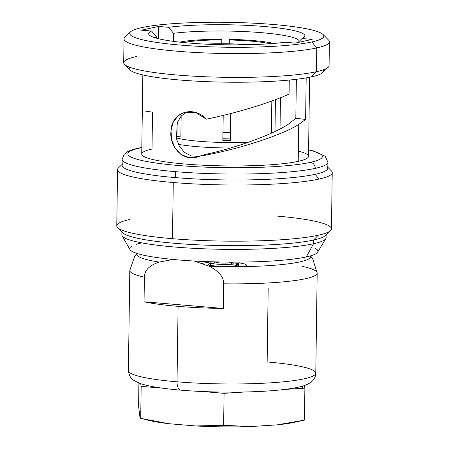 <?xml version="1.0" encoding="UTF-8"?>
<svg xmlns="http://www.w3.org/2000/svg" width="449" height="449" viewBox="0 0 449 449"><rect width="100%" height="100%" fill="white"/><g stroke="black" fill="none" stroke-linecap="round" stroke-linejoin="round"><path stroke-width="0.67" d="M185.184 42.694L185.19 42.268A49.474 6.348 0.8 0 1 221.812 39.916L221.755 43.733L221.812 39.916A49.474 6.348 0.8 0 0 185.19 42.268L180.745 41.892A54.531 6.993 -179.2 0 1 221.699 39.265A54.531 6.993 0.8 0 0 180.745 41.892L180.296 42.2M229.304 40L229.192 39.349A54.531 6.993 -179.2 0 1 271.196 42.88L266.858 43.16A49.474 6.348 0.8 0 0 229.304 40L229.254 43.811L229.304 40A49.474 6.348 0.8 0 1 266.858 43.16L271.196 42.88A54.531 6.993 0.8 0 0 229.192 39.349L229.029 43.811L229.304 40M194.327 261.037L209.24 266.285C219.005 271.247 223.798 277.089 223.63 283.807L223.288 308.457L144.05 301.79L144.393 277.145A93.701 12.022 -179.2 0 1 129.795 270.478A93.701 12.022 0.8 0 0 144.393 277.145L144.05 301.79A93.701 12.022 0.8 0 0 178.085 306.353L177.029 381.802A93.701 12.022 -179.2 0 1 128.397 370.571A93.701 12.022 0.8 0 0 177.029 381.802L178.085 306.353A93.701 12.022 0.8 0 0 223.288 308.457L223.63 283.807A93.701 12.022 0.8 0 0 317.179 273.093A93.701 12.022 0.8 0 0 302.581 266.425M310.382 255.896A86.893 11.146 0.8 0 1 299.893 261.896A86.893 11.146 0.8 0 1 209.24 266.285C219.005 271.247 223.798 277.089 223.63 283.807A93.701 12.022 -179.2 0 0 317.179 273.093L315.782 373.192A93.701 12.022 -179.2 0 1 177.029 381.802A93.701 12.022 0.8 0 0 315.782 373.192A93.701 12.022 0.8 0 0 267.149 361.961L268.182 288.213M178.365 144.353A59.408 7.622 0.8 0 0 230.505 147.996A59.408 7.622 -179.2 0 1 178.365 144.353M222.856 140.599L223.209 115.404L222.856 140.599A54.531 6.993 0.8 0 0 230.354 140.677L230.73 113.524L230.242 140.026A49.474 6.348 0.8 0 1 222.867 139.948M271.825 101.003L271.376 133.168M248.707 142.148A54.531 6.993 -179.2 0 1 176.249 137.86A54.531 6.993 0.8 0 0 248.707 142.148M180.868 135.935L176.968 136.187L177.153 122.931L176.968 136.187A54.531 6.993 0.8 0 0 180.857 137.063L181.149 116.044L180.857 137.063M274.996 131.49L275.439 99.667M222.884 138.792A49.474 6.348 -179.2 0 1 230.258 138.921M266.852 43.94L266.858 43.16L266.852 43.94M136.973 253.444L134.773 256.003L129.795 270.478L128.397 370.571C129.194 375.673 130.912 378.889 133.561 380.213L139.516 383.25C143.068 384.54 147.508 385.669 152.828 386.64C160.534 388.059 169.84 389.227 180.751 390.147A9.367 4.456 -85.2 0 1 177.029 381.802A9.367 4.456 94.8 0 0 180.751 390.147A9.367 4.456 94.8 0 0 181.407 390.102M272.072 43.57L271.196 42.88L272.072 43.57M137.068 253.477A86.893 11.146 0.8 0 0 159.243 262.076C149.365 265.387 144.415 270.41 144.393 277.145C144.415 270.41 149.365 265.387 159.243 262.076L173.061 259.449M178.085 306.353A93.701 12.022 -179.2 0 1 144.05 301.79L223.288 308.457A93.701 12.022 -179.2 0 1 178.085 306.353M323.072 34.511L328.573 40.073A102.703 13.173 -179.2 0 1 316.753 47.931L311.903 41.937A97.079 12.454 -179.2 0 1 180.111 45.057A97.079 12.454 -179.2 0 1 141.693 27.619A97.079 12.454 -179.2 0 1 273.48 24.504A97.079 12.454 -179.2 0 1 311.903 41.937L316.753 47.931A102.703 13.173 -179.2 0 1 194.743 52.438A102.703 13.173 -179.2 0 1 124.912 37.228L130.564 31.823A97.079 12.454 0.8 0 0 196.572 46.202A97.079 12.454 0.8 0 0 311.903 41.937A97.079 12.454 0.8 0 0 323.072 34.511A97.079 12.454 0.8 0 0 244.834 22.792A97.079 12.454 0.8 0 0 141.693 27.619A97.079 12.454 0.8 0 0 130.564 31.823M285.07 42.257L295.212 43.11L312.156 39.383L302.014 38.53A78.148 10.024 0.8 0 0 264.377 26.508A78.148 10.024 0.8 0 0 168.527 27.299L158.379 26.446L141.441 30.178L151.582 31.032A78.148 10.024 0.8 0 0 189.214 43.053A78.148 10.024 0.8 0 0 285.07 42.257L295.212 43.11L312.156 39.383L302.014 38.53A78.148 10.024 0.8 0 0 304.259 37.16A78.148 10.024 0.8 0 0 259.393 26.115A78.148 10.024 0.8 0 0 168.527 27.299L173.516 33.305A72.525 9.306 -179.2 0 1 253.034 32.047A72.525 9.306 -179.2 0 1 299.236 41.308A72.525 9.306 0.8 0 0 253.034 32.047A72.525 9.306 0.8 0 0 173.516 33.305L173.404 41.364L173.516 33.305L168.527 27.299L158.379 26.446L158.211 38.642L158.379 26.446L141.441 30.178L151.582 31.032A78.148 10.024 0.8 0 0 149.298 34.994A78.148 10.024 0.8 0 0 203.661 44.036A78.148 10.024 0.8 0 0 285.07 42.257M316.753 47.931A102.703 13.173 0.8 0 0 329.409 41.791L329.078 65.576A102.703 13.173 -179.2 0 1 316.422 71.717L316.753 47.931L316.422 71.717A102.703 13.173 -179.2 0 1 200.804 76.549A102.703 13.173 -179.2 0 1 123.694 62.708L124.025 38.923A102.703 13.173 0.8 0 0 201.135 52.763A102.703 13.173 0.8 0 0 316.753 47.931M129.654 67.238A97.079 12.454 0.8 0 0 197.88 81.235A97.079 12.454 0.8 0 0 311.415 76.874A97.079 12.454 -179.2 0 1 208.269 81.707A97.079 12.454 -179.2 0 1 130.03 69.982L124.536 64.426A102.703 13.173 0.8 0 0 207.303 76.824A102.703 13.173 0.8 0 0 316.422 71.717L311.415 76.874A97.079 12.454 0.8 0 0 322.994 69.937M136.35 56.568A102.703 13.173 0.8 0 0 124.536 64.426M322.539 72.671A97.079 12.454 -179.2 0 1 311.415 76.874L316.422 71.717A102.703 13.173 0.8 0 0 328.191 67.266L322.539 72.671M309.602 77.256L308.502 156.364A83.391 10.697 -179.2 0 1 298.22 161.348L298.737 124.452C280.984 135.66 235.899 150.129 199.126 156.325L205.081 154.507L196.69 157.133L188.468 157.52L180.913 154.377L175.009 148.047L171.625 139.678L171.007 130.76L173.134 122.414L177.956 115.842L184.865 112.188L195.927 112.632L206.321 119.176C235.983 113.142 269.417 103.051 289.066 94.082L289.263 80.062L289.066 94.082C269.417 103.051 235.983 113.142 206.321 119.176C193.143 104.724 171.226 112.463 170.979 131.125C168.947 147.412 184.545 163.245 199.126 156.325C235.899 150.129 280.984 135.66 298.737 124.452L298.22 161.348A83.391 10.697 -179.2 0 1 204.34 165.277A83.391 10.697 -179.2 0 1 141.732 154.035L142.833 74.927M187.149 111.75L181.233 115.949L177.316 122.482L176.395 138.55L179.42 146.368L184.646 152.514L191.414 155.96L198.941 156.398L191.414 155.96L184.646 152.514L179.42 146.368L176.395 138.55L177.316 122.482L181.233 115.949L187.149 111.75M205.081 154.507C236.544 147.856 274.232 133.987 289.207 123.655C274.232 133.987 236.544 147.856 205.081 154.507M156.555 38.21L156.572 37.031A72.525 9.306 0.8 0 0 155.219 37.817A72.525 9.306 -179.2 0 1 156.572 37.031L151.582 31.032L156.572 37.031L156.555 38.21M298.057 42.487L302.014 38.53L298.057 42.487M298.737 124.452L305.601 119.468L295.824 118.255L289.207 123.655L295.824 118.255L296.368 79.299L295.824 118.255L305.601 119.468L306.184 77.89L305.601 119.468L298.737 124.452M298.366 151.094A83.391 10.697 -179.2 0 1 298.22 161.348A83.391 10.697 -179.2 0 1 185.01 164.031A83.391 10.697 -179.2 0 1 152.009 149.051L152.525 112.155L145.74 111.178M141.822 147.446L138.561 148.114A5.624 4.894 -102.4 0 1 139.852 148.03A97.259 12.477 0.8 0 1 141.822 147.614A97.259 12.477 0.8 0 0 139.852 148.03A97.259 12.477 0.8 0 0 178.343 165.496A97.259 12.477 0.8 0 0 310.377 162.37A97.259 12.477 0.8 0 0 308.592 149.944A97.259 12.477 0.8 0 1 310.377 162.37A5.624 4.894 77.6 0 1 315.232 168.364A102.883 13.195 -179.2 0 1 175.559 171.67A102.883 13.195 -179.2 0 1 122.167 159.339A102.883 13.195 0.8 0 0 175.559 171.67L175.475 177.613A102.883 13.195 -179.2 0 1 122.083 165.283L122.167 159.339L124.205 154.304L126.977 152.076C129.778 150.471 133.639 149.152 138.561 148.114A5.624 4.894 77.6 0 1 139.852 148.03A97.259 12.477 0.8 0 0 178.343 165.496A97.259 12.477 0.8 0 0 310.377 162.37A5.624 4.894 -102.4 0 1 315.232 168.364A102.883 13.195 0.8 0 0 327.91 162.212A102.883 13.195 -179.2 0 1 315.232 168.364A102.883 13.195 0.8 0 1 175.559 171.67L175.475 177.613A102.883 13.195 0.8 0 0 315.147 174.307A102.883 13.195 -179.2 0 1 175.475 177.613A102.883 13.195 0.8 0 1 122.97 163.588M308.592 149.775L313.34 150.92L325.244 156.314L327.91 162.212L327.826 168.156A102.883 13.195 -179.2 0 1 315.147 174.307A102.883 13.195 0.8 0 0 326.984 166.439M327.837 167.303L331.356 170.856A107.35 13.773 -179.2 0 1 319.003 179.067L315.147 174.307L319.003 179.067A107.35 13.773 0.8 0 0 332.232 172.652L331.446 228.833A107.35 13.773 -179.2 0 1 318.218 235.248A107.35 13.773 -179.2 0 1 172.483 238.7L173.269 182.518A107.35 13.773 0.8 0 0 319.003 179.067A107.35 13.773 -179.2 0 1 173.269 182.518A107.35 13.773 -179.2 0 1 118.48 167.881L122.094 164.429M117.554 169.655A107.35 13.773 0.8 0 0 173.269 182.518L172.483 238.7A107.35 13.773 -179.2 0 1 116.768 225.836L117.554 169.655M121.915 231.078A102.131 13.1 0.8 0 0 198.593 244.845A102.131 13.1 0.8 0 0 313.57 240.035A102.131 13.1 -179.2 0 1 205.058 245.12A102.131 13.1 -179.2 0 1 122.745 232.79L117.644 227.626A107.35 13.773 0.8 0 0 172.483 238.7A107.35 13.773 0.8 0 0 318.218 235.248L313.57 240.035L313.52 243.756A102.131 13.1 -179.2 0 1 198.542 248.561A102.131 13.1 -179.2 0 1 121.859 234.799L121.898 231.931M129.997 219.421A107.35 13.773 0.8 0 0 117.644 227.626M326.148 234.782L326.109 237.65A102.131 13.1 -179.2 0 1 313.52 243.756L313.57 240.035A102.131 13.1 0.8 0 0 326.159 233.935M330.52 230.601L325.278 235.613A102.131 13.1 -179.2 0 1 313.57 240.035L318.218 235.248A107.35 13.773 0.8 0 0 330.52 230.601A107.35 13.773 0.8 0 0 275.731 215.969M317.634 252.186A94.127 12.072 -179.2 0 1 306.308 256.918L313.52 243.756A102.131 13.1 0.8 0 0 325.806 238.621L317.634 252.186M122.134 235.781A102.131 13.1 0.8 0 0 202.258 248.729A102.131 13.1 0.8 0 0 313.52 243.756L306.308 256.918A94.127 12.072 -179.2 0 1 203.767 261.498A94.127 12.072 -179.2 0 1 129.924 249.565L122.134 235.781M315.552 248.55A94.127 12.072 -179.2 0 1 306.308 256.918A94.127 12.072 -179.2 0 1 190.219 260.796A94.127 12.072 -179.2 0 1 132.107 245.99M136.154 244.368A94.127 12.072 -179.2 0 1 141.272 243.032M205.098 44.114A48.722 6.252 -179.2 0 1 248.224 44.715M230.343 132.696A36.358 4.664 -179.2 0 1 222.968 132.629A36.358 4.664 0.8 0 0 230.343 132.696M212.865 263.72A13.133 1.684 -179.2 0 1 213.775 263.585A13.133 1.684 -179.2 0 0 212.865 263.72M233.424 263.86A13.133 1.684 -179.2 0 1 234.333 264.023A13.133 1.684 -179.2 0 0 233.424 263.86M208.622 261.683A15.569 1.998 0.8 0 0 208.179 262.469A15.569 1.998 0.8 0 0 220.723 264.349A15.569 1.998 0.8 0 0 237.263 263.574L235.096 265.808A13.133 1.684 -179.2 0 1 217.271 266.235A13.133 1.684 -179.2 0 1 212.074 263.872M232.576 264.18A10.871 1.392 0.8 0 0 231.819 264.046M230.685 262.648L230.696 262.115L230.685 262.648A8.06 1.033 -179.2 0 1 221.615 263.03A8.06 1.033 -179.2 0 1 215.565 261.941L215.565 261.89A8.06 1.033 0.8 0 0 221.424 263.019A8.06 1.033 0.8 0 0 230.685 262.648L231.965 264.225L230.685 262.648A8.06 1.033 0.8 0 0 231.673 262.115L231.678 262.165A8.06 1.033 -179.2 0 1 230.685 262.648M235.096 265.808L237.263 263.574A15.569 1.998 0.8 0 0 239.048 262.901L236.601 265.241A13.133 1.684 -179.2 0 1 235.096 265.808A13.133 1.684 -179.2 0 1 221.144 266.465A13.133 1.684 -179.2 0 1 210.564 264.876L208.179 262.469A22.865 2.935 0.8 0 0 203.543 263.153A22.865 2.935 0.8 0 0 202.359 263.462A22.865 2.935 -179.2 0 1 203.543 263.153A22.865 2.935 -179.2 0 1 208.173 262.463M211.827 263.569L210.345 261.745L211.827 263.569M239.048 262.901A15.569 1.998 0.8 0 0 238.627 262.104M243.627 266.616L243.627 266.526A22.865 2.935 0.8 0 0 246.445 265.163A22.865 2.935 0.8 0 0 239.053 262.895A22.865 2.935 -179.2 0 1 243.627 266.526L243.627 266.616M243.173 266.622A22.865 2.935 0.8 0 0 243.627 266.526A22.865 2.935 -179.2 0 1 243.173 266.622M230.489 266.695A15.367 1.97 0.8 0 0 237.055 265.976A15.367 1.97 0.8 0 0 237.644 264.242M209.543 263.849A15.367 1.97 0.8 0 0 216.626 266.504M144.976 419.332A83.318 10.686 0.8 0 0 168.672 423.688L195.579 425.949A83.318 10.686 0.8 0 0 250.879 426.55L277.1 424.866A83.318 10.686 0.8 0 0 297.305 421.611M202.415 391.511L224.073 393.33L223.63 425.315L195.579 425.949L168.672 423.688L140.705 418.345L139.948 417.228L138.589 406.188L139.948 417.228L140.705 418.345L141.154 386.365L162.095 388.121M168.672 423.688A83.318 10.686 -179.2 0 1 148.439 420.286L140.705 418.345L168.672 423.688M138.589 406.188L138.915 383.019L138.589 406.188M140.683 383.665L141.154 386.365L140.705 418.345M302.592 388.29L302.626 386.084L302.592 388.29M284.604 389.446L304.882 388.144L304.433 420.124L294.359 422.324A83.318 10.686 -179.2 0 1 277.1 424.866L304.433 420.124L304.882 388.144L304.422 385.511M195.579 425.949L223.63 425.315L250.879 426.55A83.318 10.686 -179.2 0 1 195.579 425.949M304.433 420.124L277.1 424.866L250.879 426.55L223.63 425.315L224.073 393.33L245.16 391.977M280.019 128.992L280.457 97.725M274.923 131.523L275.366 99.695M180.751 390.147C211.906 392.836 253.32 392.78 279.71 389.99C288.196 389.131 295.145 388.02 300.555 386.656C304.512 385.758 307.941 384.322 310.831 382.34L312.65 380.73C314.592 378.715 315.636 376.206 315.782 373.192M317.179 273.093L312.611 258.489L310.478 255.868M213.544 263.81L215.548 261.89M233.648 264.091L231.695 262.115M246.422 266.56L246.445 265.163"/></g></svg>
